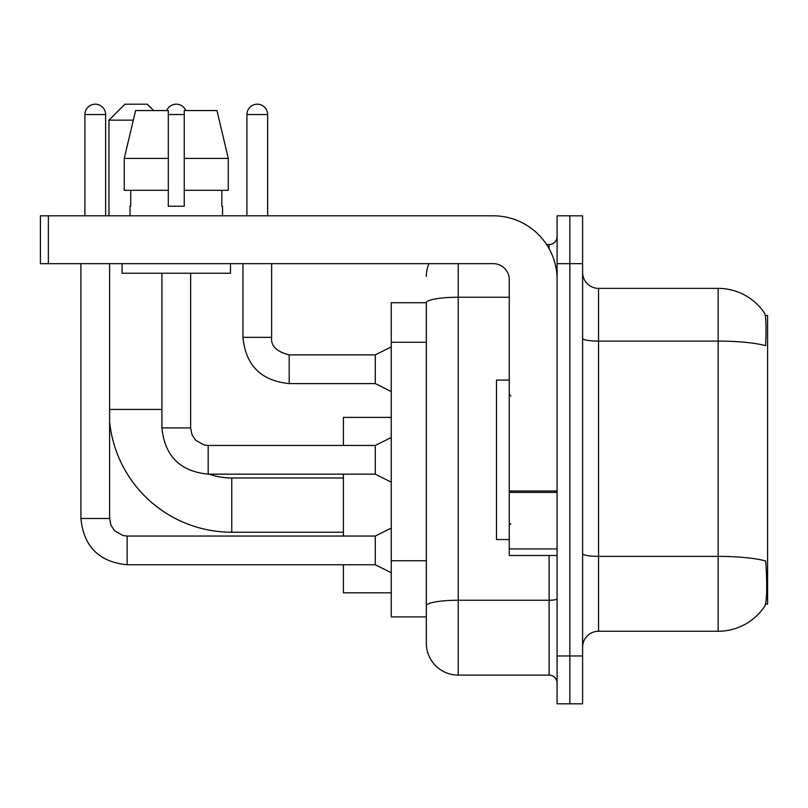 <?xml version="1.0" encoding="UTF-8"?>
<svg xmlns="http://www.w3.org/2000/svg" width="808" height="808" viewBox="0 0 808 808"><rect width="100%" height="100%" fill="white"/><g stroke="black" fill="none" stroke-linecap="round" stroke-linejoin="round"><path stroke-width="1.21" d="M765.54 604.142L767.6 604.142L767.6 315.494L765.338 315.494M426.331 302.737L391.244 302.737L391.244 616.898L426.331 616.898L426.331 643.208L426.331 302.737M598.556 631.25L718.16 631.25A55.813 55.813 0 0 0 764.833 606.061L764.509 606.535L764.833 606.061C766.741 601.566 767.186 588.699 766.146 567.458L765.731 561.005A55.813 9.696 180 0 0 718.16 556.379L718.16 288.385A55.813 55.813 0 0 1 764.509 313.1L764.509 313.1A55.813 55.813 0 0 0 718.16 288.385L598.556 288.385A15.948 15.948 0 0 1 582.608 272.437A15.948 15.948 0 0 0 598.556 288.385L598.556 631.25A15.948 15.948 0 0 0 582.608 647.198M569.852 655.965L569.852 703.808L582.608 703.808L582.608 655.965L569.852 655.965L569.852 703.808L557.096 703.808L557.096 655.965L569.852 655.965L569.852 263.661L569.852 655.965M557.096 655.965L557.096 215.817L569.852 215.817L569.852 263.661L569.852 215.817L582.608 215.817L582.608 655.965M582.608 338.33A15.948 2.767 0 0 0 598.556 341.097L718.16 341.097A55.813 9.696 180 0 1 765.62 345.683C766.378 327.311 766.075 316.544 764.701 313.393A55.813 55.813 0 0 0 718.16 288.385A55.813 55.813 0 0 1 764.701 313.393M458.217 263.661L458.217 675.104L549.117 675.104L549.117 555.5M546.582 244.531L549.117 244.531A7.969 7.969 0 0 0 557.096 236.552M426.331 625.665L426.331 611.313M557.096 683.083A7.969 7.969 0 0 0 549.117 675.104M426.331 276.417A31.896 31.896 0 0 1 428.987 263.661M458.217 675.104A31.896 31.896 0 0 1 426.331 643.208M228.29 190.304L228.29 158.408L216.958 110.565L228.29 158.408L228.29 190.304L184.244 190.304L184.244 110.565L216.958 110.565L228.29 158.408L184.244 158.408M509.252 380.083L496.496 380.083L496.496 539.552L509.252 539.552M343.4 532.22L231.765 532.22A122.796 122.796 0 0 1 109.615 421.917M231.765 532.22L231.765 477.993A68.569 68.569 0 0 1 209.181 474.165M133.31 120.139L108.969 120.139L124.917 104.192L147.248 104.192L153.631 110.565M108.969 215.817L108.969 120.139M343.4 474.165L343.4 536.047M343.4 564.752L343.4 592.82L391.244 592.82M391.244 417.393L343.4 417.393L343.4 445.461M84.891 215.817L84.891 114.554A10.363 10.363 0 0 1 95.263 104.192A10.363 10.363 0 0 1 105.626 114.554L105.626 215.817M391.244 572.721L375.296 564.752L375.296 536.047L391.244 528.068M80.911 263.661L80.911 518.504L109.615 518.504L109.615 263.661M166.701 110.565A10.363 10.363 0 0 1 185.84 110.565M391.244 482.144L375.296 474.165L375.296 445.461L391.244 437.492M161.923 273.235L161.923 427.917L190.627 427.917L190.627 273.235M557.096 555.5L509.252 555.5L509.252 491.011L557.096 491.011M557.096 279.608A63.792 63.792 0 0 0 493.304 215.817L48.369 215.817L48.369 263.661L493.304 263.661A15.948 15.948 0 0 1 509.252 279.608L509.252 491.011M48.369 263.661L40.4 263.661L40.4 215.817L48.369 215.817M184.244 206.252L168.296 206.252L184.244 206.252L184.244 190.304M130.027 206.252L130.714 206.252L130.027 206.252L130.027 215.817M222.523 206.252L221.826 206.252L222.523 206.252L222.523 215.817M221.826 190.304L221.826 206.252M168.296 158.408L124.25 158.408L135.582 110.565L168.296 110.565L168.296 206.252M130.714 206.252L130.714 190.304M122.048 263.661L122.048 273.235L230.492 273.235L230.492 263.661M168.296 190.304L124.25 190.304L124.25 158.408L135.582 110.565M246.915 215.817L246.915 114.554A10.363 10.363 0 0 1 257.287 104.192A10.363 10.363 0 0 1 267.65 114.554L267.65 215.817M391.244 391.557L375.296 383.588L375.296 354.884L391.244 346.905M242.935 263.661L242.935 337.34L271.639 337.34L271.639 263.661M426.331 342.269L391.244 342.269M426.331 560.752L391.244 560.752M718.16 631.25L718.16 556.379L598.556 556.379A15.948 2.767 0 0 1 582.608 553.611M582.608 263.661L557.096 263.661M557.096 598.849A7.969 1.384 0 0 1 549.117 600.243L458.217 600.243A31.896 5.535 180 0 0 426.331 605.778M426.331 302.778A31.896 5.535 180 0 1 458.217 297.243L509.252 297.243M549.117 248.733L549.117 244.531M109.615 409.424L161.923 409.424M375.296 564.752L127.149 564.752C99.091 561.974 83.678 546.562 80.911 518.504C83.678 546.562 99.091 561.974 127.149 564.752C99.091 561.974 83.678 546.562 80.911 518.504C83.678 546.562 99.091 561.974 127.149 564.752C99.091 561.974 83.678 546.562 80.911 518.504C83.678 546.562 99.091 561.974 127.149 564.752C99.091 561.974 83.678 546.562 80.911 518.504C83.678 546.562 99.091 561.974 127.149 564.752C99.091 561.974 83.678 546.562 80.911 518.504C83.678 546.562 99.091 561.974 127.149 564.752C99.091 561.974 83.678 546.562 80.911 518.504C83.678 546.562 99.091 561.974 127.149 564.752L127.149 536.047L123.048 535.553L114.746 530.906L110.999 525.351L109.615 518.504M84.891 114.554L105.626 114.554M375.296 474.165L208.171 474.165C180.103 471.397 164.691 455.975 161.923 427.917C164.691 455.975 180.103 471.397 208.171 474.165C180.103 471.397 164.691 455.975 161.923 427.917C164.691 455.975 180.103 471.397 208.171 474.165C180.103 471.397 164.691 455.975 161.923 427.917C164.691 455.975 180.103 471.397 208.171 474.165C180.103 471.397 164.691 455.975 161.923 427.917C164.691 455.975 180.103 471.397 208.171 474.165C180.103 471.397 164.691 455.975 161.923 427.917C164.691 455.975 180.103 471.397 208.171 474.165C180.103 471.397 164.691 455.975 161.923 427.917C164.691 455.975 180.103 471.397 208.171 474.165L208.171 445.491M168.296 114.554L184.244 114.554M557.096 492.395L509.252 492.395M509.252 548.915L557.096 548.915M375.296 383.588L289.183 383.588C261.125 380.81 245.703 365.398 242.935 337.34C245.703 365.398 261.125 380.81 289.183 383.588C261.125 380.81 245.703 365.398 242.935 337.34C245.703 365.398 261.125 380.81 289.183 383.588C261.125 380.81 245.703 365.398 242.935 337.34C245.703 365.398 261.125 380.81 289.183 383.588C261.125 380.81 245.703 365.398 242.935 337.34C245.703 365.398 261.125 380.81 289.183 383.588C261.125 380.81 245.703 365.398 242.935 337.34C245.703 365.398 261.125 380.81 289.183 383.588C261.125 380.81 245.703 365.398 242.935 337.34C245.703 365.398 261.125 380.81 289.183 383.588C261.125 380.81 245.703 365.398 242.935 337.34C245.703 365.398 261.125 380.81 289.183 383.588C261.125 380.81 245.703 365.398 242.935 337.34C245.703 365.398 261.125 380.81 289.183 383.588L289.183 354.914M246.915 114.554L267.65 114.554M510.848 396.031L509.252 394.435M510.848 523.604L509.252 525.2M343.4 477.993L231.765 477.993M375.296 536.047L127.149 536.047M375.296 445.461L208.171 445.461L204.06 444.976L195.758 440.33L192.011 434.765L190.627 427.917M271.639 337.34C270.67 345.844 276.518 351.692 289.183 354.884C276.518 351.692 270.67 345.844 271.639 337.34C270.67 345.844 276.518 351.692 289.183 354.884C276.518 351.692 270.67 345.844 271.639 337.34C270.67 345.844 276.518 351.692 289.183 354.884C276.518 351.692 270.67 345.844 271.639 337.34C270.67 345.844 276.518 351.692 289.183 354.884C276.518 351.692 270.67 345.844 271.639 337.34C270.67 345.844 276.518 351.692 289.183 354.884C276.518 351.692 270.67 345.844 271.639 337.34C270.67 345.844 276.518 351.692 289.183 354.884C276.518 351.692 270.67 345.844 271.639 337.34C270.67 345.844 276.518 351.692 289.183 354.884C276.518 351.692 270.67 345.844 271.639 337.34C270.67 345.844 276.518 351.692 289.183 354.884C276.518 351.692 270.67 345.844 271.639 337.34C270.67 345.844 276.518 351.692 289.183 354.884L375.296 354.884M242.935 337.34C245.703 365.398 261.125 380.81 289.183 383.588"/></g></svg>
